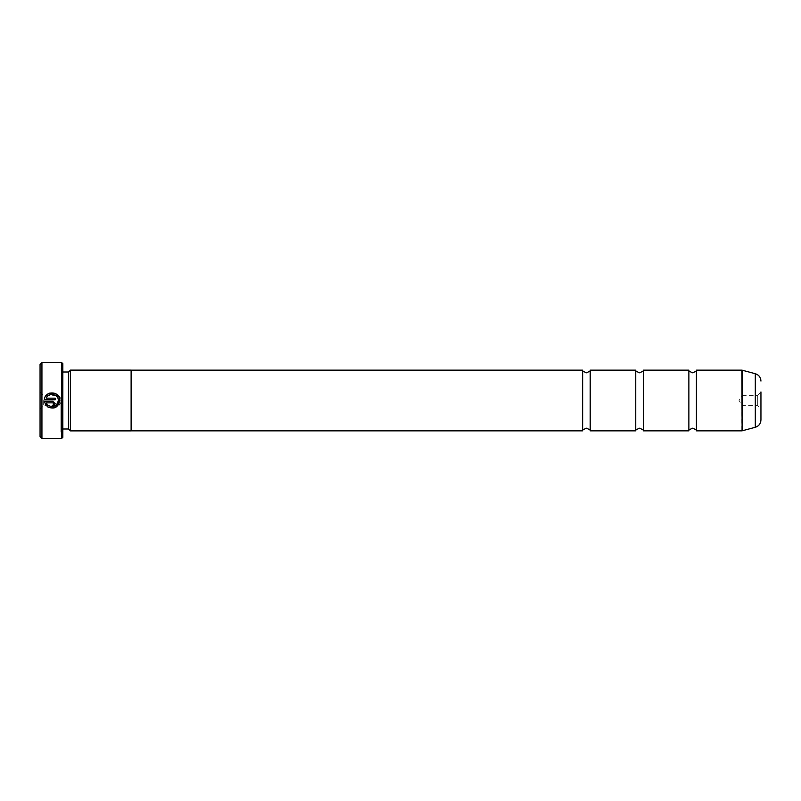 <?xml version="1.0" encoding="UTF-8"?>
<svg xmlns="http://www.w3.org/2000/svg" width="801" height="801" viewBox="0 0 801 801"><rect width="100%" height="100%" fill="white"/><g stroke="black" fill="none" stroke-linecap="round" stroke-linejoin="round"><path stroke-width="0.6" stroke-dasharray="4 3" d="M635.744 370.142L635.744 430.858M688.86 370.142L688.86 430.858M582.617 370.142L582.617 430.858M590.207 370.142L590.207 430.858M643.333 370.142L643.333 430.858M696.449 370.142L696.449 430.858M760.95 419.944L760.95 391.959L760.95 409.041L760.95 391.959L757.345 395.564L757.345 405.436L757.345 395.564L741.976 395.564L741.976 405.436L741.976 395.564L739.013 400.5L741.976 405.436L757.345 405.436L760.95 409.041M59.835 400.5L59.214 397.456M47.139 406.538L48.25 405.426M55.409 407.529L48.941 407.639M58.283 400.5C58.653 393.912 48.42 391.929 46.298 398.177L55.169 398.177L55.169 399.739L44.325 399.739L45.166 396.916M46.989 394.623L49.542 393.161M54.488 405.276L52.846 405.957L53.617 403.624M44.325 401.291L52.846 401.291L55.169 403.624M40.05 364.455L40.05 436.545M41.942 438.437L41.942 362.563M43.654 400.5L43.654 405.436L43.654 400.5M59.024 400.5L59.024 405.436L59.024 400.5M62.818 437.306L62.818 363.694M61.677 362.563L61.677 438.437M68.506 372.004L68.506 428.996M70.408 370.112L70.408 430.888M60.916 400.5L60.916 432.029L60.916 400.5M131.114 370.112L131.114 430.888M40.05 400.5L40.05 391.959L40.05 400.5M52.846 402.843L46.298 402.843M47.149 404.325L46.047 405.436M741.826 370.142L741.826 430.858M742.127 430.818L742.127 370.182M755.323 373.727L755.323 427.273M62.818 400.5L62.818 372.004L62.818 400.5M40.05 391.959L43.654 395.564L59.024 395.564L61.987 400.5L59.024 405.436L43.654 405.436L40.05 409.041M62.818 428.996L60.916 430.888M60.916 432.029L62.818 433.932M60.916 368.971L62.818 367.068M62.818 372.004L60.916 370.112"/><path stroke-width="1.2" d="M635.744 400.5L635.744 370.142C635.053 370.603 636.324 371.484 639.538 372.805C642.752 371.484 644.014 370.603 643.333 370.142L643.333 430.858C644.014 430.397 642.752 429.516 639.538 428.195C636.324 429.516 635.053 430.397 635.744 430.858L635.744 400.5M688.86 400.5L688.86 370.142C688.179 370.603 689.441 371.484 692.655 372.805C695.869 371.484 697.13 370.603 696.449 370.142L696.449 430.858C697.13 430.397 695.869 429.516 692.655 428.195C689.441 429.516 688.179 430.397 688.86 430.858L688.86 400.5M582.617 400.5L582.617 370.142C581.937 370.603 583.208 371.484 586.412 372.805C589.626 371.484 590.898 370.603 590.207 370.142L590.207 430.858C590.898 430.397 589.626 429.516 586.412 428.195C583.208 429.516 581.937 430.397 582.617 430.858L582.617 400.5M760.95 391.959L760.95 419.944C760.73 423.659 758.847 426.102 755.323 427.273L755.323 373.727L742.127 370.182L742.127 430.818L755.323 427.273M58.283 400.51L58.283 400.5C56.961 406.257 53.607 407.889 48.25 405.426C53.607 407.899 56.951 406.257 58.283 400.51L58.283 400.51C58.653 393.912 48.41 391.929 46.298 398.177L55.169 398.177L55.169 399.739L44.325 399.739C44.786 390.197 60.315 390.968 59.835 400.5L55.409 407.529M48.941 407.639L47.139 406.538C53.877 409.792 58.113 407.789 59.835 400.51L59.835 400.5M45.166 396.916L46.989 394.623M49.542 393.161L55.299 393.441L59.214 397.456M53.617 403.624L52.846 405.957L55.169 403.624L52.846 401.291L44.325 401.291L46.047 405.436L47.149 404.325L46.298 402.843L52.846 402.843L53.617 403.624L52.846 402.843M41.942 438.437L40.05 436.545L40.05 364.455L41.942 362.563L41.942 438.437L61.677 438.437L61.677 362.563L41.942 362.563M61.677 362.563L62.818 363.694L62.818 437.306L61.677 438.437M62.818 428.996L68.506 428.996L68.506 372.004L70.408 370.112L70.408 430.888L131.114 430.888L131.114 370.112L70.408 370.112M48.25 405.426L47.139 406.538M46.047 405.436L44.325 401.291M55.169 403.624L54.488 405.276M46.298 402.843L47.149 404.325M742.127 430.818L741.826 370.142L696.449 370.142M635.744 370.142L590.207 370.142M688.86 370.142L643.333 370.142M755.323 373.727C758.847 374.898 760.73 377.341 760.95 381.056M68.506 372.004L62.818 372.004M582.617 370.142L131.114 370.142M582.617 430.858L131.114 430.858M68.506 428.996L70.408 430.888M741.826 430.858L696.449 430.858M688.86 430.858L643.333 430.858M635.744 430.858L590.207 430.858"/></g></svg>
